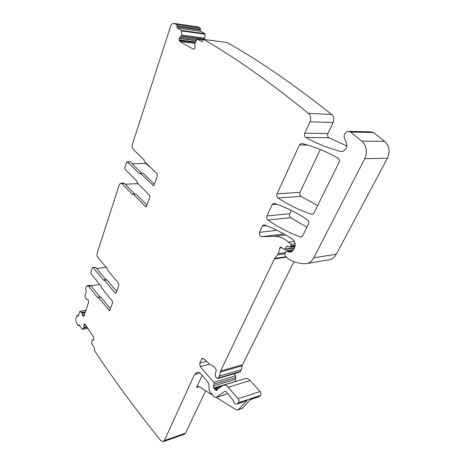 <?xml version="1.0" encoding="UTF-8"?>
<svg xmlns="http://www.w3.org/2000/svg" width="465" height="465" viewBox="0 0 465 465"><rect width="100%" height="100%" fill="white"/><g stroke="black" fill="none" stroke-linecap="round" stroke-linejoin="round"><path stroke-width="0.7" d="M197.933 26.865L174.648 23.477L197.933 26.865L200.206 28.005L176.909 24.633L173.369 23.285C172.12 23.587 171.178 24.657 170.539 26.493L132.322 144.516C131.833 146.469 132.112 148.073 133.159 149.317L143.941 159.693L144.528 161.617L157.065 173.707L157.414 175.7L154.101 185.099L153.502 185.756L140.558 173.364L143.168 173.282L140.314 173.23M176.909 24.633L176.979 26.714L200.264 30.022L200.206 28.005M177.305 28.063L200.589 31.335L204.966 33.707L205.164 34.207L204.85 38.177L181.571 35.084L181.664 30.481L177.305 28.063L176.979 26.714M200.589 31.335L200.264 30.022M204.85 38.177L181.571 35.084M204.838 38.258L204.594 39.101L181.321 36.038L181.559 35.166M181.321 36.038L179.874 37.229L179.176 38.485L179.298 40.554L179.909 41.495L193.167 49.081L194.091 48.999L195.213 47.593L194.777 43.611L197.114 39.107L202.223 41.734M204.594 39.101L204.147 39.513M203.798 39.467C235.307 57.666 270.188 82.305 308.446 113.396L331.621 114.448C293.607 84.322 258.796 60.351 227.193 42.53L203.798 39.467L201.88 41.687M308.446 113.396L308.481 113.425C310.754 115.535 311.265 118.325 310.004 121.789L333.138 122.562C334.411 119.214 333.911 116.517 331.655 114.477L331.621 114.448M346.925 146.016L328.906 137.727C327.593 136.757 327.261 135.367 327.918 133.548L333.138 122.562M92.314 340.078L93.796 339.764L92.262 340.13L91.605 343.373L94.482 348.122L94.482 350.651C113.588 379.423 135.629 409.351 160.605 440.448L163.244 441.674L164.36 440.564L194.527 374.528L196.724 372.395C198.241 371.988 199.741 372.616 201.211 374.279L208.088 382.387L208.93 384.619L209.145 389.6L209.988 391.832L214.243 396.895L216.144 397.43L225.054 391.234L226.06 391.646L233.081 400.185C233.79 402.981 235.092 404.288 236.987 404.102L238.533 402.713C239.283 401.516 239.144 400.185 238.115 398.72L228.216 387.287C226.577 385.485 224.915 384.811 223.229 385.27L217.725 389.002L216.609 390.699L215.562 389.99L213.871 387.996L213.243 386.02L214.074 384.084L213.749 382.358L200.322 366.641L199.712 363.182L201.607 359.038L202.38 358.288L203.682 358.695L209.715 364.246L214.563 367.135L216.324 370.094L215.214 374.633L215.469 376.505L216.963 378.243L217.771 378.568L218.463 377.935L219.37 376.051L220.544 371.018L274.397 258.959L278.436 253.64L279.692 248.031L280.569 246.967L284.382 249.577L287.062 246.066L290.154 247.107L291.125 245.846L290.834 244.235L288.457 242.114C283.906 238.15 279.093 236.214 274.013 236.325L261.44 236.708L259.976 235.976L259.493 232.337L262.347 226.095L263.591 224.938L264.521 224.984C273.804 228.367 283.139 233.11 292.526 239.219C295.124 241.451 295.804 244.288 294.566 247.74L293.735 249.42L290.712 252.123L288.62 252.135L286.364 250.798L285.626 251.681L284.888 254.919L285.272 256.256L288.48 259.11C293.589 261.94 298.943 263.498 304.54 263.783L307.33 263.463C310.039 262.649 312.172 260.784 313.73 257.86L364.752 158.687C367.635 151.764 366.682 145.929 361.892 141.174L350.656 132.066L347.646 131.351C343.937 133.379 343.176 136.385 345.361 140.354C348.07 145.272 347.169 148.974 342.659 151.468L340.613 151.456C328.104 148.137 316.502 143.476 305.819 137.466C304.499 136.466 304.162 135.03 304.813 133.153L310.004 121.795M349.372 131.386L370.553 131.833L373.535 132.525L384.66 141.319C389.391 145.905 390.315 151.538 387.432 158.222L336.305 254.221C334.742 257.058 332.609 258.877 329.9 259.679L328.005 259.993M283.807 233.918L282.796 233.354M293.95 261.621L242.503 364.752L241.3 369.669L240.376 371.512L239.678 372.134L217.771 378.568M213.749 382.358L235.616 375.865L233.831 373.848M235.616 375.865L235.935 377.545L235.092 379.434L235.842 381.434M223.229 385.27L245.142 378.609C246.839 378.144 248.508 378.777 250.147 380.515L260.04 391.536C261.068 392.954 261.202 394.25 260.447 395.424L258.883 396.79L250.333 399.644M216.289 397.436L235.813 409.607L238.097 409.996L247.078 400.47L236.987 404.102M239.091 409.328L242.672 408.107L250.67 399.272L259.673 396.267M227.35 393.152L225.13 394.634L215.865 397.575M205.652 390.809L185.506 433.2L184.378 434.293L163.244 441.674M202.165 375.395L196.567 387.438L197.602 386.432L199.032 386.682L212.953 395.36M92.337 340.078L93.436 340.107L93.854 339.63L93.541 337.067L85.304 324.512L84.427 324.088L83.938 324.489L83.996 327.465L82.421 329.365L79.19 324.89M77.742 316.066L78.329 315.962L78.097 316.247L77.097 315.508L76.865 315.781L76.109 318.124C75.65 319.92 75.9 321.687 76.847 323.413L78.207 325.57L78.562 325.75L79.149 324.896M78.323 315.968L79.875 311.416L82.014 313.044L82.811 315.968L83.729 316.235L84.142 315.747L88.594 302.285L88.158 299.727L87.484 299.326L86.461 299.466L84.886 296.397L86.333 291.334L85.647 288.666L86.269 286.748L87.222 285.609L88.565 286.237L91.006 285.865L89.669 285.237L87.426 285.58M90.96 285.801L99.743 284.464M100.039 297.106L91.006 285.865M140.558 173.364L139.302 173.457L127.108 161.727L126.532 162.395L124.87 167.522L125.201 169.411L136.751 181.013L137.326 182.919L149.509 195.184L149.852 197.143L146.655 206.216L146.097 206.832L145.493 206.617L133.49 194.265L132.269 194.312L121.964 183.681L120.633 183.198L119.29 184.756L97.173 253.059C96.767 254.721 97.022 256.192 97.929 257.482L107.246 268.549L107.764 270.357L118.558 283.202L118.871 285.033L116.122 292.834L115.704 293.305L115.099 293.037L104.456 280.139L103.381 280.011L93.279 267.764L92.744 267.52L92.337 268.003L90.948 272.298L91.245 274.036L101.254 286.324L101.759 288.114L112.286 301.047L112.594 302.849L109.537 310.847L98.557 297.594L97.505 297.431L88.565 286.237M110.449 308.929L101.015 297.182L98.225 297.408M96.708 268.596L106.206 267.317M103.381 280.011L105.857 279.645L95.744 267.433L92.837 267.509M104.137 279.965L106.938 279.773L116.61 291.445M121.069 183.181L123.202 183.088L124.539 183.57L134.728 194.039M125.161 184.216L138.053 183.646M146.981 205.298L136.076 194.12L133.228 194.12M132.13 163.738L145.661 163.453L150.573 167.447M145.853 162.895L145.661 163.453M141.715 173.183L130.229 161.861L127.305 161.727M154.38 184.309L143.168 173.282M299.396 145.01L301.018 143.528L301.855 143.534C313.799 146.417 325.814 151.259 337.904 158.048C339.322 159.129 339.677 160.628 338.962 162.541L313.956 213.028L312.515 214.295L311.445 214.26C299.408 210.215 288.271 204.786 278.024 197.974C276.815 196.928 276.501 195.55 277.088 193.835L299.396 145.01L307.382 145.01M320.327 149.521L299.983 192.324L277.088 193.835M317.659 205.553L300.901 196.335C299.698 195.323 299.39 193.986 299.983 192.324M266.997 215.917L272.159 204.623L273.496 203.385L274.408 203.42C285.382 207.047 296.403 212.505 307.481 219.794C308.783 220.916 309.115 222.351 308.469 224.101L302.68 235.796L301.343 236.981L300.25 236.923C288.62 232.605 277.838 226.961 267.91 219.992C266.741 218.928 266.433 217.574 266.997 215.917L289.8 213.755L291.369 210.459M306.935 227.205L290.695 217.701C289.526 216.678 289.23 215.365 289.8 213.755M242.672 408.107L238.097 409.996M177.182 25.953L200.473 29.283M181.664 30.481L204.966 33.707M181.862 30.998L205.164 34.207M204.501 39.252L181.228 36.194M196.8 39.432L179.874 37.229M196.224 40.496L179.223 38.31M196.137 40.664L179.176 38.485M195.428 41.972L179.147 39.909M195.114 42.548L179.298 40.554M194.847 43.361L179.909 41.495M193.783 49.151L193.167 49.081M197.265 39.13L203.176 39.903L197.247 39.124M304.813 133.153L327.918 133.548M305.819 137.466L328.906 137.727M340.613 151.456L342.786 151.439M350.656 132.066L373.535 132.525M361.892 141.174L384.66 141.319M364.752 158.687L387.432 158.222M313.73 257.86L336.305 254.221M287.236 251.042L293.31 250.153M288.172 251.885L292.305 251.28M288.62 252.135L291.747 251.675M262.347 226.095L266.34 225.665M259.493 232.337L276.971 230.32M261.44 236.708L283.906 233.976M274.013 236.325L285.533 234.906M288.457 242.114L294.374 241.323M290.834 244.235L295.13 243.648M291.125 245.846L295.199 245.282M290.788 246.537L295.124 245.933M286.481 246.537L288.05 246.316M284.952 249.118L294.56 247.746M279.692 248.031L281.953 247.717M278.436 253.64L285.417 252.611M277.867 254.82L285.161 253.733M274.739 258.435L285.801 256.738M274.397 258.959L286.237 257.139M220.544 371.018L242.503 364.752M220.189 372.087L242.143 365.798M219.37 376.051L241.3 369.669M218.463 377.935L240.376 371.512M218.015 378.411L239.923 371.977M201.607 359.038L203.496 358.544M199.712 363.182L206.559 361.346M200.322 366.641L209.576 364.118M214.074 384.084L235.935 377.545M213.243 386.02L235.092 379.434M213.871 387.996L235.709 381.358M214.458 388.502L221.392 386.392M215.086 389.24L219.125 388.008M215.562 389.99L217.434 389.414M228.216 387.287L250.147 380.515M238.115 398.72L260.04 391.536M238.533 402.713L260.447 395.424M237.772 403.574L247.078 400.47M224.88 391.327L225.258 391.204M216.144 397.43L225.409 394.494M194.527 374.528L199.857 373.035M164.36 440.564L185.506 433.2M196.567 387.438L199.055 386.694M85.095 324.268L83.938 324.489M85.171 324.343L83.898 324.587M85.752 325.198L83.799 325.576M86.792 326.779L84.014 327.325M86.874 326.901L83.996 327.465M87.129 327.29L83.793 327.947M87.147 327.319L83.77 327.982M82.479 329.325L87.775 328.278M78.945 325.116L79.457 325.018M78.771 325.535L79.695 325.355M77.452 315.683L78.48 315.497M79.992 311.44L85.915 310.382M85.421 311.893L81.642 312.567M85.403 311.934L81.677 312.602M85.229 312.463L82.014 313.044M85.176 312.62L82.067 313.178M84.549 314.52L82.363 314.921M84.188 315.607L82.747 315.875M84.153 315.718L82.811 315.968M83.758 316.223L83.404 316.287M87.647 299.332L86.548 299.512M97.505 297.431L99.963 297.025M101.015 297.182L98.557 297.594M108.938 310.568L109.938 310.388M95.744 267.433L93.279 267.764M104.456 280.139L106.938 279.773M116.111 292.869L115.099 293.037M121.964 183.681L124.539 183.57M132.269 194.312L132.891 194.277M136.076 194.12L133.49 194.265M145.493 206.617L146.487 206.547M130.229 161.861L127.631 161.913M139.302 173.457L139.907 173.439M153.88 185.506L152.898 185.552M278.024 197.974L300.901 196.335M311.445 214.26L312.974 214.109M272.159 204.623L276.82 204.251M267.91 219.992L290.695 217.701M300.25 236.923L301.913 236.714M307.33 263.463L329.9 259.679M286.562 250.763L293.56 249.752M263.591 224.938L264.05 224.886M290.154 247.107L295.031 246.421M284.382 249.577L294.362 248.147M82.421 329.365L87.792 328.302M78.562 325.75L79.794 325.512M77.138 315.497L78.562 315.241M79.899 311.411L85.932 310.335M301.018 143.528L301.855 143.534M273.496 203.385L274.042 203.339"/></g></svg>
